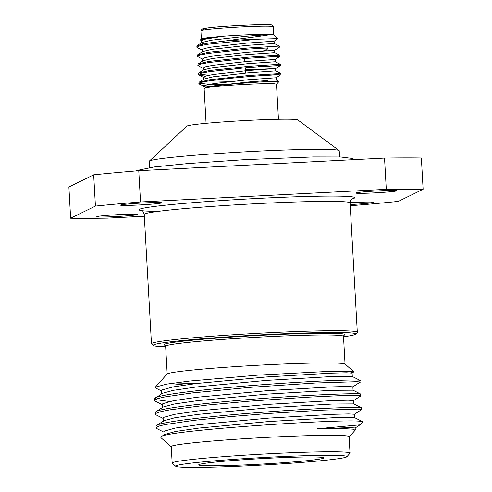 <?xml version="1.0" encoding="UTF-8"?>
<svg xmlns="http://www.w3.org/2000/svg" width="492" height="492" viewBox="0 0 492 492"><rect width="100%" height="100%" fill="white"/><g stroke="black" fill="none" stroke-linecap="round" stroke-linejoin="round"><path stroke-width="0.74" d="M339.572 156.96L339.222 150.718A95.165 4.151 176.8 0 0 339.08 150.509A95.165 4.151 176.8 0 0 246.375 151.757A95.165 4.151 176.8 0 0 149.666 160.89A95.165 4.151 176.8 0 0 149.31 161.118A95.165 4.151 176.8 0 0 149.187 161.345L149.537 167.581M149.31 161.118L186.942 126.1A55.584 2.423 -3.2 0 1 187.151 125.964A55.584 2.423 -3.2 0 1 243.632 120.632A55.584 2.423 -3.2 0 1 297.777 119.907L339.08 150.509M276.498 84.286L279.025 81.469L277.131 81.321C268.128 81.057 211.154 85.098 205.121 87.871C211.449 85.983 266.67 82.834 274.96 83.886L276.492 84.255L278.454 119.273M209.66 86.654L202.015 85.319M199.432 83.191L207.501 84.224L225.853 84.286M267.9 47.952L247.783 49.145L208.448 53.388L200.262 54.944L197.335 56.365L202.87 59.372M202.606 61.242L202.476 58.954L205.047 57.638L212.243 56.205L246.806 52.293L274.597 50.338L279.413 47.195L279.351 46.076L247.722 48.031L208.387 52.275L197.649 54.772L197.335 56.365M200.133 75.467L205.484 76.088M258.521 75.86L279.222 74.599C269.247 74.667 201.652 79.981 199.131 83.382A41.236 1.796 -3.2 0 0 198.86 83.609L199.18 82.195L209.924 79.698L249.253 75.454L280.883 73.492L280.95 74.612L276.129 77.761L248.337 79.71L213.774 83.628L206.578 85.055L204.008 86.377L206.671 87.348M200.066 74.36L209.174 75.202M258.011 66.721L280.44 65.473L248.804 67.422L209.475 71.666L201.283 73.222L198.356 74.643L198.762 75.061L203.897 77.65L206.16 78.21M245.33 69.802L275.618 68.622L280.44 65.473L280.372 64.354L278.65 64.354L248.743 66.315L209.414 70.559L198.67 73.05L198.356 74.643M257.5 57.582L279.923 56.334L248.294 58.284L208.965 62.527L200.773 64.083L197.845 65.504L203.387 68.511M203.116 70.381L202.987 68.099L205.558 66.777L212.753 65.344L247.316 61.432L275.108 59.483L279.923 56.334L279.862 55.215L248.232 57.177L208.897 61.414L198.159 63.911L197.845 65.504M204.408 86.789L198.903 83.683A41.236 1.796 -3.2 0 1 198.86 83.609M201.849 41.088L200.392 39.987L201.388 38.874L207.569 37.706L223.848 36.224C241.461 34.895 263.946 34.053 270.932 34.446L273.7 34.834L277.962 38.634L274.087 41.199L246.295 43.155L211.726 47.066L204.537 48.499L201.966 49.815L202.095 52.103M227.052 40.756L207.876 43.136L197.138 45.633L201.954 42.484L211.345 40.209L245.914 36.297L270.932 34.446C265.692 35.787 245.483 37.964 227.052 40.756A41.236 1.796 176.8 0 1 257.857 39.2L277.962 38.634M200.392 39.987L207.089 38.259L222.71 36.334L204.026 39.36L201.456 40.676L201.585 42.964L203.645 43.837M265.182 49.876A28.038 1.224 -3.2 0 1 266.344 50.215L267.9 48.487A29.686 1.298 176.8 0 0 267.925 48.425A29.686 1.298 176.8 0 0 266.664 48.124A29.686 1.298 176.8 0 0 263.312 47.988M153.301 345.482L151.567 343.933A103.08 4.496 -3.2 0 1 151.456 343.742A103.08 4.496 -3.2 0 1 151.979 343.25A103.08 4.496 -3.2 0 1 259.425 333.213A103.08 4.496 -3.2 0 1 357.303 332.235A103.08 4.496 -3.2 0 1 357.217 332.438L355.661 334.173A101.432 4.422 176.8 0 0 261.646 334.812A101.432 4.422 176.8 0 0 153.707 344.812A101.432 4.422 176.8 0 0 153.301 345.482A101.432 4.422 176.8 0 0 165.663 346.719M96.887 216.652A20.615 0.898 176.8 0 0 96.783 216.751A20.615 0.898 176.8 0 0 116.358 216.554A20.615 0.898 176.8 0 0 137.846 214.543A20.615 0.898 176.8 0 0 137.951 214.444A20.615 0.898 176.8 0 0 118.375 214.641A20.615 0.898 176.8 0 0 96.887 216.652M350.163 204.543A20.615 0.898 176.8 0 0 373.127 202.458A20.615 0.898 176.8 0 0 373.231 202.36A20.615 0.898 176.8 0 0 350.064 202.759M355.901 192.938A20.615 0.898 176.8 0 0 355.796 193.036A20.615 0.898 176.8 0 0 375.371 192.846A20.615 0.898 176.8 0 0 396.859 190.834A20.615 0.898 176.8 0 0 396.964 190.736A20.615 0.898 176.8 0 0 377.389 190.933A20.615 0.898 176.8 0 0 355.901 192.938M120.62 205.029A20.615 0.898 176.8 0 0 120.515 205.127A20.615 0.898 176.8 0 0 140.091 204.936A20.615 0.898 176.8 0 0 161.579 202.925A20.615 0.898 176.8 0 0 161.683 202.827A20.615 0.898 176.8 0 0 142.108 203.024A20.615 0.898 176.8 0 0 120.62 205.029M343.514 336.78A101.432 4.422 176.8 0 0 355.236 334.455A101.432 4.422 176.8 0 0 355.661 334.173M346.479 457A85.762 3.739 176.8 0 0 346.835 456.761A85.762 3.739 176.8 0 0 267.34 457.302A85.762 3.739 176.8 0 0 176.081 465.758A85.762 3.739 176.8 0 0 175.736 466.324A85.762 3.739 176.8 0 0 258.946 465.254A85.762 3.739 176.8 0 0 346.479 457M175.736 466.324L172.262 463.224A89.064 3.887 -3.2 0 1 172.169 463.058A89.064 3.887 -3.2 0 1 172.618 462.634A89.064 3.887 -3.2 0 1 265.452 453.956A89.064 3.887 -3.2 0 1 350.021 453.12A89.064 3.887 -3.2 0 1 349.941 453.292L346.835 456.761M323.539 458.181A62.675 2.737 -3.2 0 1 256.849 464.356A62.675 2.737 -3.2 0 1 198.756 464.756A62.675 2.737 -3.2 0 1 199.02 464.577A62.675 2.737 -3.2 0 1 262.98 458.544A62.675 2.737 -3.2 0 1 323.785 457.763A62.675 2.737 -3.2 0 1 323.539 458.181M350.021 453.12L349.099 436.662A89.064 3.887 176.8 0 0 264.536 437.505A89.064 3.887 176.8 0 0 171.696 446.183A89.064 3.887 176.8 0 0 171.247 446.607L172.169 463.058M162.36 404.719L155.324 401.177L154.629 400.463L154.537 398.803L162.335 393.329L173.325 390.334L196.726 386.94L266.59 380.402L330.845 376.614L352.217 376.478L359.91 380.353L359.966 382.229M155.041 398.096C159.064 394.326 213.104 388.219 267.587 384.344C322.352 380.328 366.478 379.074 359.467 380.71M154.629 400.463L155.134 399.756C157.532 398.637 156.708 398.655 165.736 396.767L192.538 392.899L249.659 387.382L315.114 383.028L356.534 381.712C360.169 381.897 361.177 382.112 359.56 382.376M155.392 414.178L155.3 412.511L155.81 411.804L163.104 407.038L174.094 404.043L197.495 400.654L267.359 394.11L331.614 390.322L352.985 390.187L360.679 394.061L360.857 395.814L360.322 396.085C361.577 395.716 360.531 395.494 357.174 395.42L337.629 395.771L306.725 397.241L249.186 401.189L207.489 405.039L170.3 409.799C159.057 411.798 157.92 412.444 155.903 413.464L155.392 414.178L156.093 414.891L163.129 418.434M155.81 411.804C159.826 408.04 213.872 401.933 268.349 398.053C323.115 394.037 367.241 392.782 360.23 394.424M156.936 428.637L156.161 427.886L156.069 426.22L156.573 425.512L163.873 420.752L174.857 417.751L198.264 414.362L268.128 407.825L332.377 404.03L353.748 403.895L361.528 407.856L361.546 409.621L354.332 414.326M156.573 425.512C160.595 421.749 214.641 415.642 269.118 411.767C323.884 407.745 368.01 406.497 360.999 408.132M156.161 427.886L156.671 427.173C159.42 425.918 158.91 425.967 165.878 424.461L193.866 420.346L229.217 416.693L269.056 413.44L322.727 410.137L357.463 409.123C361.552 409.227 362.764 409.455 361.091 409.799M169.549 401.497L155.392 399.59M349.111 436.927A89.261 3.893 176.8 0 0 349.222 436.828A89.261 3.893 176.8 0 0 266.486 437.394A89.261 3.893 176.8 0 0 171.499 446.195A89.261 3.893 176.8 0 0 171.148 446.785A89.261 3.893 176.8 0 0 171.265 446.865M349.222 436.828L355.193 430.162L352.69 429.165L345.15 428.68L317.063 428.778L359.763 424.873M355.095 428.04L359.91 424.897L362.241 422.296A103.08 4.496 -3.2 0 0 362.327 422.093A103.08 4.496 -3.2 0 0 359.314 421.195C338.25 418.95 164.838 430.457 161.075 436.785L160.89 437.628L171.148 446.785M362.327 422.093L362.21 421.478L354.517 417.603L333.146 417.739L268.89 421.533L199.026 428.071L175.626 431.459L164.635 434.461L161.075 436.785M161.591 391.011L155.724 388.059L155.337 387.167L167.083 374.055A89.261 3.893 -3.2 0 1 167.452 373.803A89.261 3.893 -3.2 0 1 258.552 365.218A89.261 3.893 -3.2 0 1 345.156 364.098L353.822 371.835L352.032 373.2M155.337 387.167L166.659 384.135L189.5 381.072L257.814 375.144L324.726 371.608L345.692 371.251L353.822 371.835M353.225 372.296L350.568 372.856M170.644 383.496L184.654 385.058M359.314 421.195C362.155 421.287 362.967 421.503 361.761 421.841M196.167 383.557L174.568 382.93M317.063 428.778L349.572 427.628L355.156 427.96L355.273 429.977M164.064 435.205L163.873 431.779L164.34 431.103L175.189 428.077L198.836 424.645L268.7 418.108L332.955 414.313L348.803 413.92L354.394 414.246L354.584 417.677M163.301 421.496L163.104 418.065L163.578 417.394L174.426 414.369L198.073 410.931L267.937 404.393L332.186 400.605L348.041 400.205L353.625 400.537L353.816 403.969M162.532 407.782L162.342 404.356L162.809 403.686L173.658 400.66L197.304 397.222L267.168 390.685L331.417 386.897L347.272 386.497L352.862 386.829L353.053 390.254M161.763 394.074L161.573 390.648L162.046 389.971L172.889 386.952L196.536 383.514L266.4 376.977L330.655 373.182L346.503 372.788L352.094 373.121L352.284 376.546M421.367 157.993L423.114 189.254A206.166 8.991 176.8 0 0 386.288 189.34L140.521 201.966L138.769 170.706L384.535 158.08A206.166 8.991 -3.2 0 1 421.367 157.993M350.224 205.674L353.231 205.521A206.166 8.991 -3.2 0 0 398.323 201.394L423.114 189.254M70.633 218.233L95.423 206.093L93.677 174.838L68.886 186.972L70.633 218.233A206.166 8.991 -3.2 0 0 107.465 218.147L144.328 216.252M386.288 189.34L384.535 158.08M93.677 174.838A206.166 8.991 -3.2 0 1 138.769 170.706M95.423 206.093A206.166 8.991 -3.2 0 1 140.521 201.966M266.344 50.215A28.038 1.224 -3.2 0 1 261.51 51.125M197.138 45.633L196.763 46.113L197.224 47.638L202.36 50.227M201.954 42.484L201.585 42.964M274.087 41.199L274.216 43.487L246.424 45.436L211.855 49.354L202.464 51.623L197.649 54.772M274.597 50.338L274.727 52.626L246.935 54.575L212.366 58.493L202.975 60.762L198.159 63.911M275.108 59.483L275.237 61.764L247.445 63.72L212.876 67.632L203.485 69.907L198.67 73.05M203.627 79.52L203.497 77.238L206.068 75.916L213.264 74.489L247.827 70.571L274.106 68.665L275.618 68.622L275.748 70.903L247.956 72.859L213.387 76.77L203.995 79.046L199.18 82.195M209.574 80.866L230.563 81.444M267.839 80.497L248.466 81.998L213.903 85.909L204.118 88.32L204.008 86.377M257.857 39.2L207.938 44.249L199.752 45.799L196.825 47.22M222.298 69.993L233.448 69.987M199.5 84.218L199.131 83.382M357.303 332.235L350.07 202.925A103.08 4.496 176.8 0 0 252.193 203.897A103.08 4.496 176.8 0 0 144.746 213.94A103.08 4.496 176.8 0 0 144.23 214.432C142.256 208.903 142.317 211.683 141.518 210.49L141.53 210.496M158.19 211.375A108.031 4.711 -3.2 0 1 139.556 209.26A108.031 4.711 -3.2 0 1 257.697 198.442A108.031 4.711 -3.2 0 1 354.191 198.227A108.031 4.711 -3.2 0 1 351.903 198.959M273.281 26.673A36.248 1.581 176.8 0 0 271.744 26.304A36.248 1.581 176.8 0 0 231.769 27.423A36.248 1.581 176.8 0 0 200.896 30.719L202.12 28.923L208.393 27.792C223.688 25.768 267.593 23.923 270.311 24.772C272.107 24.68 273.091 25.313 273.281 26.673L273.737 34.864M345.04 364.018L343.49 336.307A89.064 3.887 176.8 0 0 258.921 337.149A89.064 3.887 176.8 0 0 166.087 345.827A89.064 3.887 176.8 0 0 165.638 346.251L165.005 345.15M166.868 345.532A90.713 3.954 -3.2 0 1 164.359 344.265A90.713 3.954 -3.2 0 1 263.564 335.187A90.713 3.954 -3.2 0 1 344.584 335.003A90.713 3.954 -3.2 0 1 343.828 335.298M203.916 29.329A34.6 1.507 -3.2 0 1 227.033 26.156A34.6 1.507 -3.2 0 1 270.071 24.766M352.315 198.707L352.29 198.719C351.466 199.678 350.741 198.645 350.07 202.925M165.638 346.251L167.188 373.963M343.49 336.307L343.951 335.169M156.856 428.6L163.891 432.142M353.563 400.617L360.777 395.912M352.795 386.909L360.015 382.198M144.23 214.432L151.456 343.742M245.514 73.062L245.213 67.718M244.875 61.641L244.702 58.573M267.925 48.425L267.882 47.687M201.351 38.911L200.896 30.719M274.216 43.487L279.351 46.076M274.727 52.626L279.862 55.215M275.237 61.764L280.372 64.354M275.748 70.903L280.883 73.492M276.129 77.761L276.258 80.042L279.007 81.432M206.074 123.32L204.118 88.32M354.652 159.617L352.37 158.436L340.692 156.997L313.607 156.936L245.268 159.623L187.76 163.565L154.31 166.936L137.059 170.447M136.186 170.921L136.93 170.509"/></g></svg>
